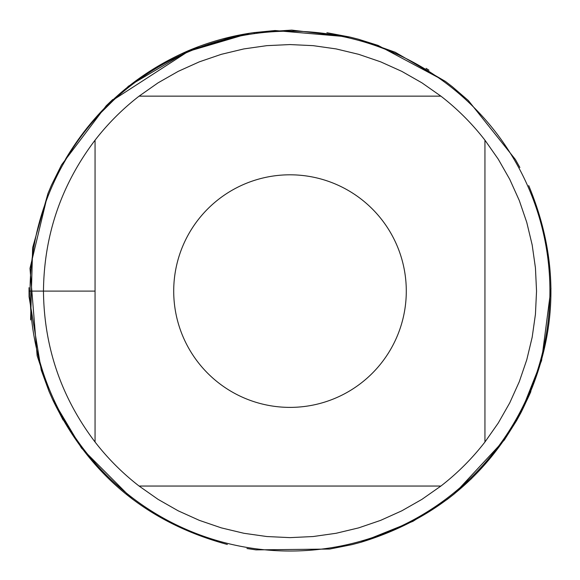 <?xml version="1.0" encoding="UTF-8"?>
<svg xmlns="http://www.w3.org/2000/svg" width="580" height="580" viewBox="0 0 580 580"><rect width="100%" height="100%" fill="white"/><g stroke="black" fill="none" stroke-linecap="round" stroke-linejoin="round"><path stroke-width="0.87" d="M406.29 291.095A116.29 116.29 0 0 1 238.786 395.502A116.29 116.29 0 0 1 218.812 199.143A116.29 116.29 0 0 1 406.29 291.095M440.909 486.047L139.091 486.047L158.079 499.365L178.227 510.835L199.375 520.369L221.321 527.872L243.875 533.274L266.836 536.536L290 537.631L313.164 536.536L336.125 533.274L358.679 527.872L380.625 520.369L401.773 510.835L421.921 499.365L440.909 486.047A246.536 246.536 0 0 0 484.945 442.011L498.263 423.023L509.74 402.868L519.274 381.727L526.77 359.781L532.179 337.226L535.441 314.266L536.536 291.095L535.441 267.931L532.179 244.97L526.77 222.415L519.274 200.47L509.74 179.329L498.263 159.174L484.945 140.186L484.945 442.011M484.945 140.186A246.536 246.536 0 0 0 440.909 96.15L421.921 82.831L401.773 71.355L380.625 61.828L358.679 54.324L336.125 48.916L313.164 45.653L290 44.566L266.836 45.653L243.875 48.916L221.321 54.324L199.375 61.828L178.227 71.355L158.079 82.831L139.091 96.15L440.909 96.15M139.091 96.15A246.536 246.536 0 0 0 95.055 140.186C61.233 184.81 44.036 235.11 43.464 291.095C44.036 347.087 61.233 397.387 95.055 442.011L95.055 140.186M95.055 442.011A246.536 246.536 0 0 0 139.091 486.047M549.927 291.095A259.927 259.927 0 0 1 290 551.029A259.927 259.927 0 0 1 30.073 291.095A259.927 259.927 0 0 1 290 31.168A259.927 259.927 0 0 1 549.927 291.095M63.017 164.437L65.808 158.702C95.047 109.779 135.669 73.87 187.673 50.989A261 261 0 0 1 249.603 33.241L188.362 51.344L114.934 98.839L101.217 112.426M528.728 185.6C560.722 262.544 558.127 338.242 520.949 412.685L516.555 420.688L504.382 439.959L454.307 493.892L447.035 499.568M530.881 391.58C497.111 467.763 440.43 517.998 360.854 542.293L352.017 544.62L329.766 549.05L256.048 549.876L246.935 548.52M132.385 499.134L81.497 448.093L52.57 399.432L48.865 390.978M47.959 193.444L29.993 268.33L37.142 355.765L48.88 390.971L41.252 370.134L29.065 296.771L29.022 287.673M30.602 319.95L32.639 247.682L47.973 193.466L51.555 184.955M51.569 184.969L61.56 164.858L106.205 105.785L112.788 99.484M249.603 33.241L253.808 32.618M358.607 39.273L349.653 37.004L275.014 30.53L253.801 32.632L254.671 33.582M445.259 81.323L395.183 52.229L358.636 39.295L378.073 45.407L445.288 81.316L452.523 86.869M452.509 86.877L468.379 100.565L515.381 159.471L519.883 167.511M52.541 399.424C88.689 474.353 146.957 522.703 227.353 544.468M52.548 399.424L63.097 420.079M249.32 33.306L189.537 50.206L127.97 86.485M326.902 32.719L349.675 37.019L291.675 30.102L253.801 32.632M249.436 33.277L222.002 39.106M426.083 68.367L427.235 69.093M426.902 68.882L428.953 70.187M520.956 412.619L541.597 360.528L550.986 288.34M360.898 542.257L412.974 521.311L447.049 499.539M454.321 493.87L471.7 478.464M29.015 291.095L95.055 291.095"/></g></svg>
